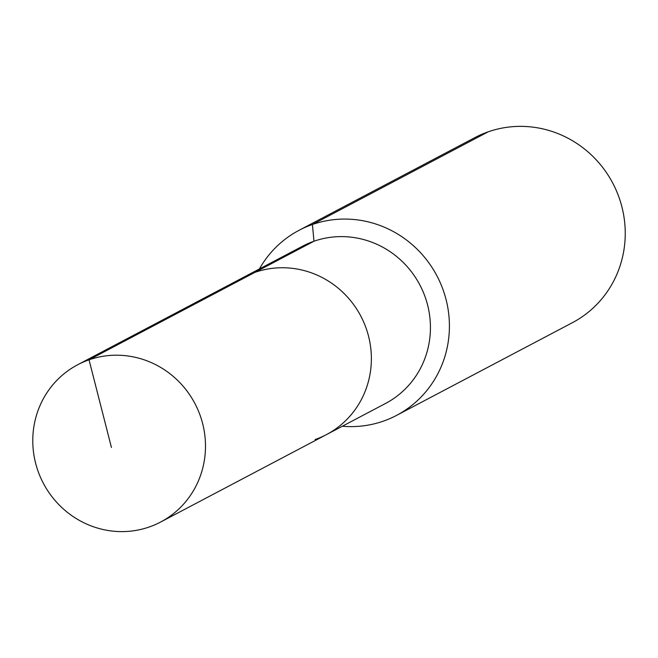 <?xml version="1.0" encoding="UTF-8"?>
<svg xmlns="http://www.w3.org/2000/svg" width="658" height="658" viewBox="0 0 658 658"><rect width="100%" height="100%" fill="white"/><g stroke="black" fill="none" stroke-linecap="round" stroke-linejoin="round"><path stroke-width="0.99" d="M315.108 439.544A88.912 85.63 -117.8 0 0 326.475 434.601A88.912 85.63 -117.8 0 0 363.57 321.811A88.912 85.63 -117.8 0 0 254.917 272.363L89.036 359.819A88.912 85.63 -117.8 0 0 77.669 364.754A88.912 85.63 -117.8 0 0 40.582 477.544A88.912 85.63 -117.8 0 0 149.226 526.992A88.912 85.63 -117.8 0 0 160.593 522.057A88.912 85.63 -117.8 0 0 197.688 409.268A88.912 85.63 -117.8 0 0 89.036 359.819L111.432 447.465M342.333 426.244A104.597 100.748 -117.8 0 0 383.219 421.186A104.597 100.748 -117.8 0 0 396.593 415.371A104.597 100.748 -117.8 0 0 440.235 282.677A104.597 100.748 -117.8 0 0 312.41 224.501L313.989 241.223A88.912 85.63 -117.8 0 1 422.633 290.671A88.912 85.63 -117.8 0 1 385.547 403.461L326.475 434.601A88.912 85.63 -117.8 0 0 363.57 321.811A88.912 85.63 -117.8 0 0 254.917 272.363A88.912 85.63 -117.8 0 0 243.55 277.306L77.669 364.754M313.989 241.223A88.912 85.63 -117.8 0 0 302.622 246.166L243.55 277.306A88.912 85.63 -117.8 0 1 254.917 272.363L313.989 241.223M396.593 415.371L572.435 322.667A104.597 100.748 -117.8 0 0 616.069 189.981A104.597 100.748 -117.8 0 0 488.244 131.797L312.41 224.501A104.597 100.748 -117.8 0 0 299.036 230.316A104.597 100.748 -117.8 0 0 259.408 268.941M488.244 131.797A104.597 100.748 -117.8 0 0 474.87 137.612L299.036 230.316M326.475 434.601L160.593 522.057"/></g></svg>

